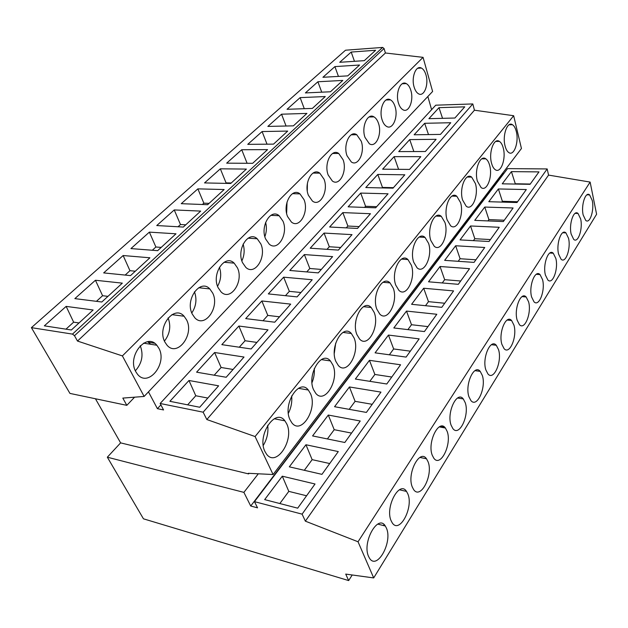 <?xml version="1.0" encoding="UTF-8"?>
<svg xmlns="http://www.w3.org/2000/svg" width="628" height="628" viewBox="0 0 628 628"><rect width="100%" height="100%" fill="white"/><g stroke="black" fill="none" stroke-linecap="round" stroke-linejoin="round"><path stroke-width="0.94" d="M431.593 109.688L427.856 96.5M249.065 473.339L248.609 473.92L248.303 473.3L273.078 474.525L521.444 148.506L513.657 115.717L474.438 110.206L472.813 103.934L435.746 105.19L160.148 403.482L163.563 409.943L157.4 408.671L148.467 391.856M160.894 404.887L157.4 408.671M472.813 103.934L203.142 412.188L160.148 403.482M438.988 107.671L428.9 118.676L454.9 118.025L464.767 106.838L438.988 107.671L442.552 118.339M424.669 123.3L450.755 122.727L440.448 134.408L414.142 134.785L424.669 123.3L428.5 134.573M409.723 139.604L436.115 139.314L425.344 151.521L398.733 151.599L409.723 139.604L413.86 151.552M394.117 156.639L420.823 156.655L409.55 169.419L382.625 169.175L394.117 156.639L398.584 169.325M377.797 174.443L404.817 174.796L393.01 188.165L365.779 187.56L377.797 174.443L382.468 187.427L393.458 187.662M360.715 193.079L388.049 193.793L375.677 207.813L348.124 206.824L360.715 193.079L365.567 206.282L376.682 206.675M342.825 212.602L370.465 213.716L357.489 228.435L329.621 227.014L342.825 212.602L347.865 226.041L359.106 226.598M324.064 233.074L352.018 234.636L338.374 250.093L310.201 248.201L324.064 233.074L329.3 246.749L340.666 247.495M304.36 254.576L332.62 256.616L318.263 272.89L289.798 270.472L304.36 254.576L309.816 268.494L321.308 269.436M283.652 277.176L312.21 279.75L297.083 296.887L268.321 293.904L283.652 277.176L289.343 291.353L300.945 292.515M261.852 300.969L290.701 304.125L274.742 322.211L245.689 318.6L261.852 300.969L267.787 315.405L279.507 316.81M238.868 326.042L267.999 329.849L251.145 348.964L221.817 344.646L238.868 326.042L245.077 340.745L256.915 342.417M214.611 352.512L244.017 357.042L226.174 377.263L196.595 372.176L214.611 352.512L221.111 367.49L233.051 369.46M188.973 380.497L218.623 385.82L199.712 407.25L169.89 401.308L188.973 380.497L195.779 395.758L207.821 398.058M474.438 110.206L206.824 419.528L203.142 412.188M513.657 115.717L255.094 436.546L206.824 419.528M273.078 474.525L255.094 436.546M505.069 145.924C505.925 149.26 507.173 151.474 508.806 152.573C514.01 156.411 519.089 142.03 516.318 131.597C515.462 128.12 514.175 125.828 512.464 124.713C507.338 120.969 502.204 135.467 505.069 145.924M491.536 163.147C492.399 166.373 493.639 168.555 495.257 169.678C500.752 173.885 506.262 158.9 503.295 148.184C502.424 144.809 501.144 142.548 499.433 141.402C494.032 137.297 488.458 152.4 491.536 163.147M477.39 181.154L481.087 187.552C486.881 192.168 492.87 176.531 489.683 165.509C488.812 162.244 487.532 160.022 485.844 158.845C480.153 154.347 474.085 170.094 477.39 181.154M462.585 200.002L466.227 206.243C472.342 211.314 478.881 194.97 475.451 183.627L471.644 177.104C465.646 172.166 459.021 188.612 462.585 200.002M447.073 219.753L450.645 225.805C457.09 231.387 464.257 214.281 460.552 202.593L456.807 196.242C450.488 190.81 443.227 208.009 447.073 219.753M430.8 240.469L434.27 246.302C441.076 252.464 448.942 234.519 444.938 222.469L441.272 216.315C434.615 210.325 426.64 228.356 430.8 240.469M413.711 262.221L417.055 267.803C424.23 274.609 432.896 255.753 428.563 243.319L425.007 237.392C417.997 230.79 409.205 249.716 413.711 262.221M395.742 285.096L398.937 290.387C406.481 297.908 416.066 278.063 411.356 265.212L407.941 259.56C400.57 252.26 390.851 272.167 395.742 285.096M376.824 309.172L379.822 314.133C387.766 322.462 398.387 301.519 393.269 288.244L390.019 282.898C382.279 274.821 371.509 295.804 376.824 309.172M356.885 334.559L359.656 339.136C367.992 348.359 379.799 326.222 374.217 312.493L371.179 307.5C363.07 298.559 351.083 320.72 356.885 334.559M335.823 361.367L338.335 365.496C347.064 375.732 360.221 352.269 354.129 338.068L351.335 333.476C342.864 323.569 329.488 347.025 335.823 361.367M313.56 389.705L315.766 393.34C324.88 404.691 339.583 379.767 332.919 365.064L330.406 360.935C321.575 349.961 306.629 374.838 313.56 389.705M289.987 419.716L291.847 422.801C301.322 435.377 317.799 408.844 310.483 393.623L308.293 390.012C299.132 377.852 282.38 404.299 289.987 419.716M264.977 451.556L266.445 454.013C276.265 467.954 294.76 439.631 286.721 423.869L284.892 420.839C275.433 407.376 256.616 435.565 264.977 451.556M95.432 398.756L120.615 442.873L107.333 457.2L143.451 518.814L348.666 580.578L345.722 574.094L373.691 577.925L358.039 541.768L305.365 521.162L302.099 514.151L254.466 501.646L257.543 507.84L250.729 506.019L243.892 492.376L258.304 473.795M31.4 327.651L69.944 393.411L126.817 405.343L122.821 398.097L144.134 396.441L122.389 355.911L77.487 341.059L74.489 335.713L384.069 48.529L382.64 47.422L345.526 50.209L31.4 327.651L72.495 334.104L74.489 335.713M144.134 396.441L432.614 91.468L423.06 57.352L385.411 52.995L384.069 48.529M134.604 397.179L126.817 405.343M502.895 172.849L503.185 173.995L250.729 506.019M373.691 577.925L596.6 214.242L590.132 182.081L548.558 175.094L547.176 168.94L507.565 168.618L254.466 501.646M426.027 458.228L425.768 458.644M405.672 490.429L405.233 491.12M384.069 524.592L383.457 525.558M352.206 574.981L348.666 580.578M439.867 426.577L439.616 426.969M590.132 182.081L358.039 541.768M583.161 214.972L585.728 220.404C589.865 224.274 594.441 210.113 592.251 200.513L589.614 194.892C585.539 191.077 580.892 205.34 583.161 214.972M571.158 234.087L573.694 239.394C578.05 243.601 583.012 228.82 580.657 218.968L578.035 213.465C573.749 209.305 568.709 224.188 571.158 234.087M558.59 254.089L561.094 259.246C565.679 263.839 571.072 248.382 568.528 238.263L565.93 232.894C561.432 228.364 555.953 243.923 558.59 254.089M545.418 275.04L547.883 280.033C552.703 285.049 558.582 268.855 555.843 258.461L553.276 253.241C548.542 248.303 542.576 264.584 545.418 275.04M531.618 297.013L534.012 301.817C539.083 307.304 545.504 290.317 542.545 279.625L540.033 274.577C535.064 269.184 528.54 286.258 531.618 297.013M517.119 320.084L519.435 324.676C524.773 330.681 531.798 312.815 528.595 301.825L526.154 296.981C520.934 291.07 513.79 309.015 517.119 320.084M501.882 344.332L504.096 348.681C509.708 355.267 517.425 336.451 513.94 325.139L511.6 320.516C506.113 314.047 498.263 332.934 501.882 344.332M485.837 369.861L487.932 373.935C493.828 381.165 502.322 361.296 498.538 349.647L496.301 345.29C490.562 338.194 481.911 358.117 485.837 369.861M468.935 396.763L470.882 400.538C477.06 408.467 486.441 387.452 482.32 375.458L480.216 371.384C474.203 363.604 464.649 384.658 468.935 396.763M451.092 425.164L452.874 428.594C459.335 437.308 469.72 415.022 465.222 402.674L463.268 398.921C456.996 390.373 446.414 412.682 451.092 425.164M432.229 455.182L433.822 458.228C440.566 467.805 452.089 444.122 447.167 431.405L445.393 428.013C438.862 418.617 427.119 442.316 432.229 455.182M412.258 486.959L413.632 489.581C420.658 500.116 433.461 474.878 428.076 461.784L426.506 458.793C419.716 448.47 406.661 473.693 412.258 486.959M391.079 520.667L392.217 522.818C399.502 534.397 413.766 507.432 407.862 493.961L406.52 491.41C399.494 480.067 384.94 506.984 391.079 520.667M368.581 556.471L369.445 558.111C376.988 570.844 392.9 541.948 386.408 528.093L385.325 526.029C378.08 513.571 361.83 542.38 368.581 556.471M548.558 175.094L305.365 521.162M547.176 168.94L302.099 514.151M511.42 171.625L502.235 183.831L530.063 184.326L538.973 171.899L511.42 171.625L515.282 183.768L530.268 184.035M498.381 188.957L526.311 189.546L517.001 202.53L488.796 201.698L498.381 188.957L502.376 201.298L517.566 201.737M484.769 207.052L513.084 207.986L503.334 221.566L474.744 220.365L484.769 207.052L488.906 219.596L504.3 220.224M470.537 225.97L499.236 227.281L489.031 241.497L460.049 239.904L470.537 225.97L474.823 238.719L490.429 239.558M455.645 245.76L484.738 247.487L474.038 262.394L444.663 260.361L455.645 245.76L460.089 258.728L475.906 259.796M440.04 266.5L469.54 268.674L458.314 284.319L428.531 281.799L440.04 266.5L444.663 279.688L460.693 280.999M423.68 288.244L453.581 290.905L441.782 307.343L411.599 304.305L423.68 288.244L428.484 301.66L444.726 303.245M406.504 311.08L436.813 314.275L424.402 331.568L393.811 327.957L406.504 311.08L411.505 324.723L427.966 326.607M388.449 335.077L419.166 338.869L406.096 357.089L375.089 352.842L388.449 335.077L393.654 348.956L410.343 351.17M369.452 360.331L400.578 364.782L386.785 383.998L355.37 379.053L369.452 360.331L374.877 374.461L391.778 377.036M349.419 386.958L380.961 392.115L366.391 412.423L334.559 406.709L349.419 386.958L355.095 401.339L372.216 404.306M328.287 415.053L360.229 421.003L344.811 442.489L312.579 435.926L328.287 415.053L334.214 429.693L351.554 433.092M305.946 444.75L338.288 451.579L321.952 474.352L289.32 466.84L305.946 444.75L312.147 459.657L329.708 463.543M282.286 476.189L315.028 483.992L297.688 508.17L264.671 499.613L282.286 476.189L288.801 491.371L306.566 495.782M423.06 57.352L122.389 355.911M414.135 87.104C415.171 90.526 416.654 92.763 418.578 93.831C424.096 97.136 428.955 84.584 425.98 74.983C424.936 71.435 423.405 69.127 421.388 68.052C415.948 64.865 411.065 77.503 414.135 87.104M398.482 103.11C399.526 106.43 401.009 108.644 402.925 109.743C408.765 113.393 414.056 100.331 410.861 90.448C409.817 86.994 408.279 84.709 406.261 83.595C400.515 80.07 395.193 93.227 398.482 103.11M382.122 119.854C383.159 123.057 384.634 125.231 386.534 126.369C392.712 130.42 398.497 116.792 395.067 106.611C394.015 103.259 392.484 101.006 390.483 99.852C384.407 95.951 378.582 109.657 382.122 119.854M364.986 137.383L369.35 143.757C375.882 148.255 382.232 134.023 378.543 123.512C377.491 120.278 375.968 118.072 373.99 116.879C367.568 112.545 361.179 126.856 364.986 137.383M347.025 155.752L351.311 161.961C358.227 166.962 365.221 152.07 361.241 141.214L356.743 134.722C349.953 129.91 342.919 144.872 347.025 155.752M328.185 175.024L332.353 181.029C339.677 186.61 347.41 171.004 343.1 159.771L338.704 153.46C331.521 148.098 323.734 163.767 328.185 175.024M308.387 195.269L312.406 201.039C320.147 207.271 328.734 190.881 324.056 179.239L319.793 173.155C312.21 167.158 303.567 183.604 308.387 195.269M287.569 216.566L291.4 222.045C299.572 229.016 309.133 211.777 304.054 199.704L299.956 193.879C291.957 187.175 282.325 204.461 287.569 216.566M265.644 238.993L269.231 244.135C277.851 251.946 288.542 233.765 283.008 221.237L279.13 215.718C270.699 208.213 259.921 226.418 265.644 238.993M242.518 262.645L245.815 267.387C254.882 276.147 266.884 256.946 260.832 243.915L257.221 238.766C248.366 230.35 236.269 249.559 242.518 262.645M218.097 287.632L221.048 291.894C230.554 301.738 244.072 281.399 237.439 267.842L234.15 263.124C224.871 253.688 211.251 273.989 218.097 287.632M192.262 314.055L194.813 317.784C204.744 328.821 220.004 307.249 212.727 293.119L209.807 288.904C200.128 278.314 184.742 299.823 192.262 314.055M164.889 342.056L166.985 345.157C177.308 357.536 194.586 334.598 186.579 319.872L184.083 316.229C174.042 304.36 156.615 327.196 164.889 342.056M135.844 371.768L137.43 374.162C148.09 388.033 167.692 363.588 158.86 348.226L156.843 345.235C146.497 331.953 126.715 356.233 135.844 371.768M385.411 52.995L77.487 341.059M351.193 52.061L339.724 62.298L364.319 60.657L375.623 50.264L351.193 52.061L354.475 61.308M334.905 66.599L359.569 65.022L347.771 75.87L322.925 77.283L334.905 66.599L338.437 76.396M317.894 81.766L342.81 80.431L330.469 91.774L305.389 92.928L317.894 81.766L321.724 92.175M300.129 97.623L325.28 96.547L312.367 108.416L287.051 109.296L300.129 97.623L304.282 108.699M281.548 114.202L306.935 113.409L293.409 125.851L267.858 126.416L281.548 114.202L286.062 126.008M262.096 131.55L287.718 131.079L273.525 144.126L247.754 144.354L262.096 131.55L267.026 144.181M241.717 149.739L267.552 149.621L252.66 163.311L226.669 163.162L241.717 149.739L247.11 163.28M220.334 168.822L246.38 169.081L230.727 183.478L204.532 182.921L220.334 168.822L226.056 182.874L231.269 182.983M197.867 188.863L224.125 189.546L207.64 204.697L181.257 203.684L197.867 188.863L203.841 203.174L209.085 203.37M174.246 209.94L200.685 211.094L183.321 227.061L156.757 225.546L174.246 209.94L180.479 224.526L185.762 224.816M149.37 232.132L175.981 233.804L157.652 250.666L130.93 248.586L149.37 232.132L155.885 247L161.2 247.401M123.143 255.533L149.904 257.786L130.522 275.606L103.675 272.905L123.143 255.533L129.957 270.699L135.303 271.21M95.44 280.253L122.327 283.142L101.807 302.005L74.858 298.622L95.44 280.253L102.584 295.709L107.945 296.353M66.144 306.393L93.125 309.989L71.364 329.99L44.345 325.846L66.144 306.393L73.641 322.164L79.026 322.949M120.615 442.873L248.609 473.92M107.333 457.2L243.892 492.376M501.803 202.083L502.376 201.298M487.932 220.923L488.906 219.596M473.41 240.642L474.823 238.719M458.205 261.295L460.089 258.728M382.02 187.921L382.468 187.427M442.253 282.961L444.663 279.688M364.554 207.413L365.567 206.282M425.501 305.71L428.484 301.66M346.232 227.862L347.865 226.041M307.273 190.684L307.414 183.258M407.894 329.621L411.505 324.723M326.992 249.332L329.3 246.749M225.515 183.368L226.056 182.874M286.635 213.355L287.027 202.043M389.36 354.796L393.654 348.956M306.762 271.908L309.816 268.494M202.397 204.5L203.841 203.174M264.867 236.646C266.602 231.975 266.853 227.218 265.62 222.383M369.821 381.329L374.877 374.461M285.457 295.686L289.343 291.353M178.03 226.763L180.479 224.526M355.519 323.915L355.911 320.555M241.874 260.895C244.394 255.447 244.81 249.85 243.114 244.096M349.199 409.338L355.095 401.339M262.999 320.751L267.787 315.405M152.329 250.25L155.885 247M334.3 353.289L335.713 343.092M200.222 286.972L200.85 287.962M217.555 286.282C220.954 280.182 221.582 273.824 219.423 267.206M327.4 438.941L334.214 429.693M239.284 347.213L245.077 340.745M125.176 275.064L129.957 270.699M311.99 382.688C313.874 378.142 314.644 373.425 314.29 368.534M191.791 312.964C196.172 306.299 197.066 299.242 194.46 291.777M304.321 470.294L312.147 459.657M214.203 375.206L221.111 367.49M96.437 301.33L102.584 295.709M288.362 413.287C291.156 407.8 292.248 402.022 291.643 395.938M147.745 341.726L150.665 344.277M164.442 341.083C169.921 333.939 171.146 326.215 168.108 317.901M279.837 503.546L288.801 491.371M187.639 404.848L195.779 395.758M65.971 329.166L73.641 322.164M263.273 445.409C267.057 439.16 268.533 432.449 267.701 425.282M135.365 370.795C142.054 363.251 143.686 354.891 140.256 345.698M72.495 334.104L382.64 47.422M586.921 194.829L589.614 194.892M509.073 124.784L512.464 124.713M417.667 68.271L421.388 68.052M575.099 213.363L578.035 213.465M495.728 141.433L499.433 141.402M402.171 83.799L406.261 83.595M562.743 232.745L565.93 232.894M481.786 158.837L485.844 158.845M385.961 100.025L390.483 99.852M549.814 253.037L553.276 253.241M467.201 177.049L471.644 177.104M369.005 117.012L373.99 116.879M536.257 274.303L540.033 274.577M451.932 196.109L456.807 196.242M351.233 134.808L356.743 134.722M522.049 296.612L526.154 296.981M435.934 216.095L441.272 216.315M332.597 153.475L338.704 153.46M507.126 320.052L511.6 320.516M419.151 237.07L425.007 237.392M313.034 173.069L319.793 173.155M491.449 344.701L496.301 345.29M401.528 259.105L407.941 259.56M292.475 193.667L299.956 193.879M474.949 370.653L480.216 371.384M383.002 282.286L390.019 282.898M270.849 215.349L279.13 215.718M440.432 426.349L444.459 427.071M457.577 398.011L463.268 398.921M363.502 306.692L371.179 307.5M248.068 238.193L257.221 238.766M439.247 426.899L445.393 428.013M342.959 332.424L351.335 333.476M224.047 262.284L234.15 263.124M419.889 457.443L426.506 458.793M321.3 359.601L330.406 360.935M198.699 287.742L209.807 288.904M399.424 489.793L406.52 491.41M298.426 388.324L308.293 390.012M148.208 342.26L154.543 343.241M171.907 314.659L184.083 316.229M377.758 524.097L385.325 526.029M274.248 418.75L284.892 420.839M143.577 343.171L156.843 345.235"/></g></svg>
